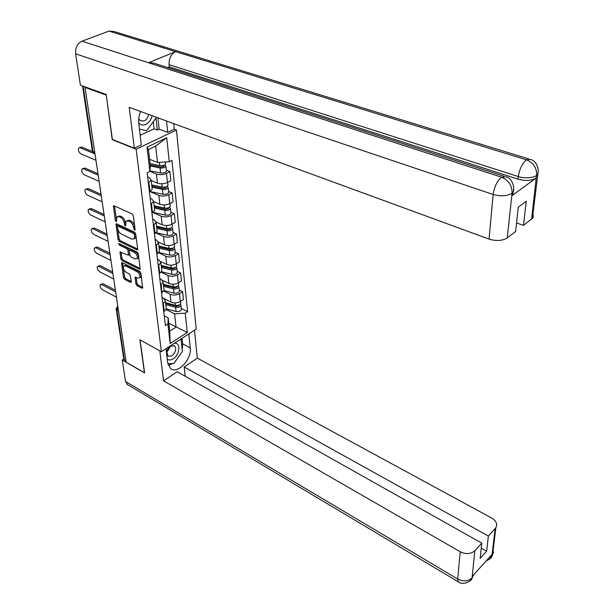 <?xml version="1.0" encoding="UTF-8"?>
<svg xmlns="http://www.w3.org/2000/svg" width="614" height="614" viewBox="0 0 614 614"><rect width="100%" height="100%" fill="white"/><g stroke="black" fill="none" stroke-linecap="round" stroke-linejoin="round"><path stroke-width="0.92" d="M134.558 230.235L135.149 229.651L133.315 215.744L132.125 213.956L114.127 205.797L113.421 205.943L115.302 220.426L116.115 221.639L116.606 221.539L116.706 217.072L118.978 216.612L120.459 217.287C122.416 218.43 123.66 220.296 124.205 222.905L124.45 224.678L125.264 225.906L125.77 225.798L125.885 221.355L128.219 220.863L129.723 221.554C131.711 222.713 132.969 224.594 133.499 227.211L134.558 230.235M135.901 283.983L137.029 285.679L141.941 288.181L142.686 288.058L140.867 273.123L139.723 271.403L122.247 262.708L121.541 262.83L123.498 277.666L124.619 279.339L130.437 282.31L131.15 282.187L131.227 281.603L130.383 275.525L129.255 273.829L126.354 272.37C123.959 270.559 123.023 268.51 123.537 266.207L125.44 265.877L136.93 271.611C139.34 273.414 140.291 275.471 139.785 277.789L137.805 278.142L135.149 277.298L135.901 283.983L136.991 283.346L138.119 285.042L142.747 287.398M106.23 94.97L112.216 139.67L136.154 149.217L161.39 351.684L139.869 339.772L144.428 372.721L126.185 362.168L85.039 87.426L85.783 87.119M106.045 95.047L85.039 87.426M136.868 249.837L137.613 249.691L137.697 249.054L135.717 233.957L134.535 232.199L116.706 223.857L116 224.003L118.049 239.613L119.193 241.333L136.868 249.837L137.705 249.368M138.327 253.789L140.184 269.109L139.432 269.247L121.94 260.574L120.812 258.87L119.999 252.032L128.495 255.232L127.996 250.428L126.845 248.701L119.469 245.132L118.725 243.474L137.16 252.047L138.327 253.789M166.524 120.981L167.722 132.363L174.299 129.239L176.448 130.038L196.219 329.073L161.39 351.684M125.985 360.817L124.412 359.904L123.744 358.737L116.253 309.157M147.621 176.886L149.302 177.584L151.128 180.186L148.312 182.611M151.167 180.493L157.43 183.118C160.691 184.192 164.038 183.985 167.468 182.496L166.486 173.394C163.032 174.867 159.671 175.074 156.386 174.015L149.9 171.344M166.486 173.394L169.909 171.659L166.325 170.201M149.409 191.798L152.211 189.35L152.049 187.999M167.468 182.496L170.869 180.739L169.909 171.659M150.184 198.284L151.85 199.005L153.661 201.676L150.89 204.155M168.62 191.476L172.166 192.973L168.789 194.745C165.389 196.25 162.065 196.457 158.826 195.367L149.9 191.545M151.957 213.096L154.713 210.594L154.551 209.213M153.692 201.561L159.84 204.232C163.063 205.337 166.371 205.13 169.748 203.61L173.102 201.822L172.166 192.973M152.686 219.137L154.329 219.873L156.133 222.606L153.4 225.131M170.853 212.206L174.361 213.741L171.037 215.545C167.683 217.08 164.406 217.287 161.198 216.166L153.001 212.521M154.444 233.842L157.153 231.294L156.992 229.889M156.209 222.107L162.188 224.808C165.381 225.937 168.643 225.729 171.966 224.187L175.274 222.368L174.361 213.741M155.119 239.452L156.739 240.212L158.535 242.998L155.849 245.569M173.041 232.414L176.502 233.988L173.225 235.822C169.924 237.38 166.686 237.587 163.516 236.436L155.91 232.944M156.869 254.058L159.533 251.471L159.364 250.036M158.565 242.108L164.475 244.863C167.63 246.022 170.853 245.815 174.138 244.249L177.392 242.392L176.502 233.988M157.491 259.262L159.095 260.037L160.876 262.876L158.235 265.486M175.167 252.116L178.597 253.72L175.358 255.593C172.104 257.174 168.911 257.373 165.772 256.207L158.665 252.83M159.226 273.767L161.85 271.135L161.674 269.669M160.776 261.556L166.709 264.419C169.832 265.601 173.01 265.394 176.249 263.805L179.465 261.925L178.597 253.72M159.801 278.579L161.39 279.37L163.163 282.256L160.561 284.911M177.239 271.334L180.631 272.977L177.446 274.872C174.23 276.477 171.076 276.676 167.975 275.479L161.282 272.202M161.528 292.978L164.107 290.307L163.938 288.826M162.787 280.468L168.888 283.491C171.974 284.696 175.113 284.497 178.306 282.885L181.475 280.974L180.631 272.977M162.058 297.422L163.631 298.22L165.389 301.159L162.825 303.853M179.257 290.084L182.619 291.757L179.472 293.676C176.302 295.303 173.186 295.503 170.124 294.283L163.769 291.082M163.769 311.72L166.317 309.019L166.133 307.507M164.468 298.765L171.014 302.103C174.069 303.331 177.17 303.132 180.316 301.497L183.44 299.563L182.619 291.757M149.578 159.279L157.514 162.472L155.672 146.101L148.442 149.578L150.369 166.01L149.893 171.413L147.137 172.795L165.435 325.643L167.906 324.085L168.182 317.86L169.74 331.153L176.072 327.116L174.576 313.854L166.148 309.494M149.893 171.413L147.03 147.137L166.724 137.72L169.264 161.751L157.514 162.472M174.576 313.854L185.244 313.163L187.631 311.659L171.92 160.423L169.264 161.751M185.244 313.163L187.278 332.458L170.193 343.51L167.906 324.085M136.154 149.217L176.448 130.038M168.819 323.286L187.278 332.458M164.26 315.803L168.182 317.86M181.237 308.389L187.631 311.659M147.03 147.137L148.442 149.578M166.724 137.72L155.672 146.101M169.74 331.153L170.193 343.51M135.049 228.922L134.643 226.604C134.113 223.987 132.854 222.099 130.866 220.948L129.723 221.554M127.121 220.61L129.362 220.257L130.866 220.948M117.926 216.358L120.121 216.013L121.603 216.688C123.56 217.824 124.803 219.697 125.34 222.299L125.732 224.54M114.465 205.951L116.545 220.211M117.036 224.018L119.17 239.007L120.321 240.726L137.705 249.077M134.497 234.717L133.675 233.489L118.034 226.152L117.474 226.727L117.742 228.577C118.279 231.133 119.507 232.975 121.442 234.118L132.094 239.168L134.458 238.692L134.497 234.717L135.633 234.103L134.811 232.875L133.675 233.489M117.827 226.098L119.17 225.553L134.811 232.875M134.374 238.823L135.587 238.078L135.878 235.968L134.742 236.582M135.633 234.103L135.878 235.968M140.253 268.471L123.046 259.952L121.94 260.574M121.035 252.07L121.917 258.256L123.046 259.952M129.209 254.833L129.692 253.981L129.117 249.806L127.965 248.087L120.59 244.518L119.469 245.132M119.899 243.712L120.59 244.518M135.195 258.993L137.175 258.624C137.713 256.23 136.753 254.127 134.297 252.308L130.176 250.312L129.454 250.451L129.37 251.088L129.945 255.27L131.089 256.99L135.195 258.993M138.288 257.995L137.175 258.624L138.288 257.995C138.833 255.601 137.874 253.498 135.418 251.686L134.297 252.308M129.861 250.228L131.296 249.698L135.418 251.686M136.178 277.321L136.991 283.346M139.8 277.758L140.882 277.152C141.397 274.834 140.445 272.777 138.035 270.981L136.93 271.611M124.55 265.639L126.538 265.256L138.035 270.981M122.57 262.869L124.596 277.037L125.709 278.718L131.212 281.519M150.238 164.897L161.098 167.085L163.907 166.287L163.424 165.619L164.89 164.89L165.903 166.279L166.363 170.577M150.369 165.987L160.039 167.944C162.948 168.244 164.905 167.691 165.903 166.279M149.946 170.776L160.599 172.948C163.501 173.248 165.442 172.695 166.44 171.275M163.401 165.404L163.547 166.701M150.092 163.623L159.778 165.573C162.687 165.872 164.644 165.32 165.65 163.907L165.573 163.217M79.582 147.59L81.578 147.03L92.461 151.551M95.001 153.937L80.058 147.721L78.6 148.035C77.986 150.33 78.799 152.31 81.048 153.976L95.945 160.254M151.827 186.073L163.477 188.529L166.248 187.715L165.765 187.032L166.348 186.725M151.957 187.193L162.434 189.404C165.304 189.718 167.231 189.158 168.213 187.715L167.208 186.28M148.887 182.32L149.985 191.499L162.979 194.277C165.841 194.6 167.76 194.032 168.743 192.581L168.658 191.86M151.788 185.75L153.27 186.38M165.757 186.925L165.887 188.137M151.689 184.891L162.173 187.093C165.051 187.408 166.985 186.848 167.967 185.405L167.891 184.691M154.283 206.895L165.788 209.42L168.528 208.591L168.059 207.9L168.175 209.021M154.413 208.039L164.767 210.318C167.607 210.64 169.502 210.072 170.469 208.591L169.571 207.179M153.208 212.383L165.296 215.069C168.129 215.391 170.017 214.816 170.976 213.334L170.899 212.605M154.214 206.327L156.716 207.425M154.152 205.79L164.514 208.062C167.353 208.392 169.257 207.816 170.224 206.342L170.147 205.613M140.537 111.464L138.971 116.714L138.58 122.025L141.281 144.904L134.343 148.197L129.209 107.32L489.043 239.084L493.157 194.484L75.629 53.825L80.403 85.169L106.168 94.51L112.377 139.447L134.343 148.197M174.299 129.239L173.731 123.621M140.122 135.31L154.083 128.802L157.307 130.014L159.149 129.147L167.722 132.363M532.246 213.595C533.612 215.253 533.658 216.849 532.384 218.377L523.504 225.361L516.574 222.936M75.629 53.825C75.223 47.777 77.341 43.563 82 41.192L148.511 62.751L153.7 63.073L504.017 176.233M513.404 191.069L512.79 194.953L511.899 195.743L536.183 178.022C531.455 180.723 525.4 181.107 518.016 179.158L169.272 66.849L169.057 64.677C168.911 58.491 171.076 54.139 175.543 51.63L108.962 31.099L82 41.192M108.962 31.099L113.859 31.429L528.623 158.888M536.682 174.998C536.736 167.775 533.313 162.71 526.413 159.801L175.543 51.63L148.511 62.751L501.577 177.2C508.569 180.247 512.068 185.474 512.091 192.88L507.256 237.917C502.398 240.88 496.327 241.264 489.043 239.084M523.504 225.361L526.229 201.277L518.277 207.225L515.653 231.432L507.256 237.917M169.272 66.849L167.591 67.555M157.913 117.827L159.149 129.147M157.307 130.014L156.033 118.502M154.083 128.802L153.323 122.009M518.016 179.158L518.293 176.556C523.32 178.451 533.604 178.106 536.49 175.42L536.183 178.022M165.995 348.691L167.706 362.828L170.623 368.584C177.53 374.563 191.99 359.167 190.271 347.908L188.805 333.886M159.809 350.809L163.585 380.872L177.147 371.731L481.806 543.144L474.822 550.72L472.074 578.05M185.213 376.275L184.192 366.988L197.309 358.146L491.76 518.07C496.281 520.879 497.639 524.133 495.813 527.817L488.368 536.03L184.192 366.988M194.5 330.194L197.309 358.146M163.585 380.872L460.208 551.771C465.949 554.496 470.823 554.143 474.822 550.72M127.666 384.656L125.517 381.455L122.247 359.996L123.744 359.044M481.806 543.144L480.156 558.341L486.649 551.203L488.368 536.03M488.69 558.118L491.73 556.084L491.914 554.542L472.381 576.193L472.22 577.736L473.087 575.418M122.247 359.996L144.62 372.944L140.053 339.872M486.649 551.203L481.261 548.156M168.328 365.407L172.826 363.519M175.005 361.838L180.854 353.641M182.204 349.688L182.657 343.809L190.271 347.908M182.051 338.268L182.657 343.809M473.747 574.681L472.066 578.066M469.672 581.189L471.989 578.657C472.289 580.03 463.478 586.186 458.274 581.819L457.699 579.033L460.208 551.771M489.304 559.362L491.952 555.839L495.153 528.677M138.626 122.754C140.56 125.056 142.962 125.601 145.833 124.404C148.972 122.785 151.075 119.883 152.134 115.708M138.68 118.801L140.353 120.758L144.19 120.897C146.508 119.684 147.982 117.527 148.619 114.419M156.578 117.335L146.569 130.721L139.363 129.04M169.073 346.695L166.356 351.668M167.246 358.99C168.835 360.38 170.845 360.311 173.278 358.799C180.071 354.7 180.923 341.875 174.238 343.341M170.723 346.089L166.885 352.152L167.998 356.258L171.882 355.928C175.788 352.282 176.686 348.898 174.56 345.774L170.723 346.089M180.025 339.588L181.084 339.58L182.396 351.477L173.823 363.488L167.837 363.672M180.508 339.273L181.084 339.58M82.859 168.604L84.878 168.044L97.588 173.539M98.179 175.159L83.381 168.743L81.915 169.05C81.34 171.268 82.146 173.202 84.348 174.844L99.1 181.314M86.06 189.097L88.101 188.529L100.696 194.185M101.272 195.835L86.628 189.25L85.154 189.542C84.609 191.691 85.407 193.579 87.572 195.198L102.17 201.837M156.67 227.188L168.052 229.782L170.746 228.945L170.408 228.301M156.808 228.354L167.039 230.695C169.84 231.033 171.72 230.45 172.664 228.945L171.859 227.541M156.194 232.706L167.561 235.323C170.354 235.669 172.219 235.078 173.163 233.573L173.079 232.821M156.578 226.397L159.985 227.94M156.547 226.167L166.793 228.5C169.602 228.838 171.475 228.254 172.427 226.758L172.35 226.013M159.003 246.974L170.247 249.637L172.91 248.785L172.672 248.194M159.141 248.163L169.257 250.566C172.027 250.911 173.877 250.32 174.806 248.793L174.077 247.404M158.972 252.492L169.763 255.079C172.519 255.432 174.368 254.833 175.289 253.298L175.205 252.538M159.149 246.091L163.094 247.941M158.888 246.03L169.019 248.424C171.79 248.77 173.639 248.179 174.576 246.651L174.491 245.892M161.275 266.269L172.396 268.993L175.021 268.134L174.86 267.597M161.421 267.481L171.421 269.937C174.153 270.298 175.98 269.699 176.893 268.141L176.233 266.768M161.574 271.787L171.912 274.343C174.637 274.704 176.456 274.105 177.369 272.539L177.285 271.764M162.526 265.732L166.064 267.443M161.175 265.401L171.183 267.85C173.923 268.211 175.75 267.612 176.663 266.062L176.586 265.286M89.183 209.082L91.24 208.514L103.758 214.332M104.165 215.944L89.79 209.251L88.309 209.52C87.794 211.607 88.593 213.449 90.711 215.053L105.171 221.854M92.223 228.585L94.31 228.017L106.782 234.003M106.982 235.546L92.875 228.761L91.394 229.022C90.903 231.041 91.701 232.844 93.773 234.425L108.095 241.379M95.201 247.619L97.304 247.051L109.752 253.214M109.783 254.703L95.891 247.81L94.402 248.048C93.942 250.005 94.733 251.771 96.766 253.336L110.95 260.436M163.493 285.103L174.491 287.882L177.078 287.014L176.978 286.531M163.639 286.331L173.524 288.841C176.233 289.209 178.029 288.603 178.927 287.022L178.321 285.663M164.022 290.583L174.008 293.139C176.702 293.507 178.497 292.901 179.395 291.312L179.303 290.529M165.734 284.888L168.911 286.469M163.401 284.297L173.302 286.807C176.011 287.168 177.807 286.569 178.712 284.988L178.628 284.205M98.102 266.2L100.22 265.632L112.677 271.979L113.06 274.542M112.569 273.414L98.831 266.399L97.342 266.622C96.905 268.525 97.687 270.252 99.683 271.802L113.736 279.032M165.657 303.477L176.533 306.317L179.088 305.434L179.027 305.012M165.811 304.728L175.581 307.284C178.26 307.66 180.032 307.054 180.915 305.45L180.362 304.099M166.302 308.911L176.049 311.482C178.72 311.858 180.493 311.244 181.368 309.64L181.283 308.834M168.796 303.585L171.636 305.035M165.573 302.74L175.366 305.296C178.037 305.672 179.818 305.058 180.7 303.462L180.616 302.664M100.942 284.343L103.075 283.783L115.417 290.238M115.309 291.696L101.701 284.558L100.212 284.758C99.798 286.608 100.581 288.296 102.538 289.831L116.453 297.191M178.306 282.885L177.446 274.872M176.249 263.805L175.358 255.593M174.138 244.249L173.225 235.822M171.966 224.187L171.037 215.545M169.748 203.61L168.789 194.745M180.316 301.497L179.472 293.676M171.014 302.103L170.124 294.283M168.888 283.491L167.975 275.479M162.058 292.663L161.098 284.589M166.709 264.419L165.772 256.207M159.763 273.453L158.78 265.179M164.475 244.863L163.516 236.436M157.414 253.751L156.401 245.262M162.188 224.808L161.198 216.166M154.997 233.535L153.96 224.824M159.84 204.232L158.826 195.367M152.525 212.797L151.458 203.856M157.43 183.118L156.386 174.015M164.291 311.398L163.355 303.531M83.136 86.16L93.013 151.658L94.525 153.523M94.763 152.387L93.013 151.658L92.307 150.706L82.522 85.937M118.464 310.592L116.844 309.717L124.412 359.904M117.888 306.762L116.844 309.717L116.169 308.589L117.773 305.979M134.643 226.604L133.499 227.211M129.362 220.257L128.219 220.863M125.586 224.072L124.45 224.678M125.34 222.299L124.205 222.905M121.603 216.688L120.459 217.287M120.121 216.013L118.978 216.612M116.437 219.827L115.302 220.426M114.48 206.074L113.329 206.657M134.873 228.385L133.737 228.999M120.321 240.726L119.193 241.333M119.17 239.007L118.049 239.613M117.044 224.087L115.908 224.686M119.17 225.553L118.034 226.152M140.268 268.771L139.432 269.247M121.917 258.256L120.812 258.87M121.027 252.062L119.922 252.669M129.692 253.981L128.572 254.603M129.117 249.806L127.996 250.428M127.965 248.087L126.845 248.701M131.296 249.698L130.176 250.312M136.116 277.29L135.072 277.889M126.538 265.256L125.44 265.877M131.243 281.841L130.437 282.31M125.709 278.718L124.619 279.339M124.596 277.037L123.498 277.666M122.531 262.846L121.465 263.444M142.77 287.69L141.941 288.181M138.119 285.042L137.029 285.679M160.039 167.944L160.599 172.948M159.417 162.357L159.778 165.573M80.058 147.721L81.578 147.03M162.434 189.404L162.979 194.277M161.812 183.801L162.173 187.093M164.767 210.318L165.296 215.069M164.168 204.938L164.514 208.062M511.899 195.743L512.084 192.896M531.594 219.106L536.49 175.42M526.405 159.801C522.184 163.485 519.482 169.073 518.293 176.556L169.057 64.677M511.884 193.303C506.903 196.15 500.663 196.549 493.157 194.484C494.293 186.802 497.094 181.038 501.577 177.2L505.859 176.832C513.235 178.329 514.916 189.511 513.066 192.312L512.176 193.095M526.413 159.801L530.35 159.417C536.268 160.615 539.66 168.758 537.565 174.522L536.759 175.22M538.202 171.129L532.384 218.377M513.741 188.567L512.79 194.953M125.517 381.455L457.699 579.033C463.309 581.78 468.068 581.435 471.989 577.997M458.742 582.087L127.021 384.272M492.735 549.169L493.426 552.577L491.952 555.839M83.381 168.743L84.878 168.044M86.628 189.25L88.101 188.529M170.285 228.339L170.4 229.383M167.039 230.695L167.561 235.323M166.463 225.538L166.793 228.5M172.465 248.263L172.565 249.23M169.257 250.566L169.763 255.079M168.704 245.615L169.019 248.424M174.591 267.696L174.683 268.587M171.421 269.937L171.912 274.343M170.892 265.187L171.183 267.85M89.79 209.251L91.24 208.514M92.875 228.761L94.31 228.017M95.891 247.81L97.304 247.051M176.663 286.646L176.748 287.475M173.524 288.841L174.008 293.139M173.018 284.282L173.302 286.807M98.831 266.399L100.22 265.632M178.682 305.143L178.766 305.902M175.581 307.284L176.049 311.482M175.097 302.909L175.366 305.296M101.701 284.558L103.075 283.783M97.703 172.004L98.117 174.744M100.85 193.019L101.256 195.72M103.919 213.511L104.319 216.174M106.913 233.481L107.304 236.114M109.829 252.968L110.221 255.562M115.455 290.522L115.839 293.062M166.317 309.019L165.389 301.159M152.211 189.35L151.128 180.186M154.713 210.594L153.661 201.676M157.153 231.294L156.133 222.606M159.533 251.471L158.535 242.998M161.85 271.135L160.876 262.876M164.107 290.307L163.163 282.256M94.963 153.707L93.965 153.285L92.353 151.151M113.851 205.728L113.421 205.943M116.414 223.78L116 224.003M135.587 238.078L134.458 238.692M120.39 251.824L119.999 252.032M129.608 254.61L128.495 255.232M135.533 277.075L135.149 277.298M140.882 277.152L139.785 277.789M165.442 161.989L165.65 163.907M168.213 187.715L168.743 192.581M167.645 182.404L167.967 185.405M170.469 208.591L170.976 213.334M169.917 203.518L170.224 206.342M491.707 556.76L492.605 554.972L495.813 527.817M491.707 556.775C491.538 557.781 489.673 559.17 486.127 560.958M166.885 352.152L166.478 352.659M170.646 346.142L171.007 345.444M173.992 345.467L174.56 345.774M172.664 228.945L173.163 233.573M172.143 224.095L172.427 226.758M174.806 248.793L175.289 253.298M174.307 244.149L174.576 246.651M176.893 268.141L177.369 272.539M176.41 263.705L176.663 266.062M178.927 287.022L179.395 291.312M178.474 282.785L178.712 284.988M180.915 305.45L181.368 309.64M180.478 301.397L180.7 303.462"/></g></svg>
